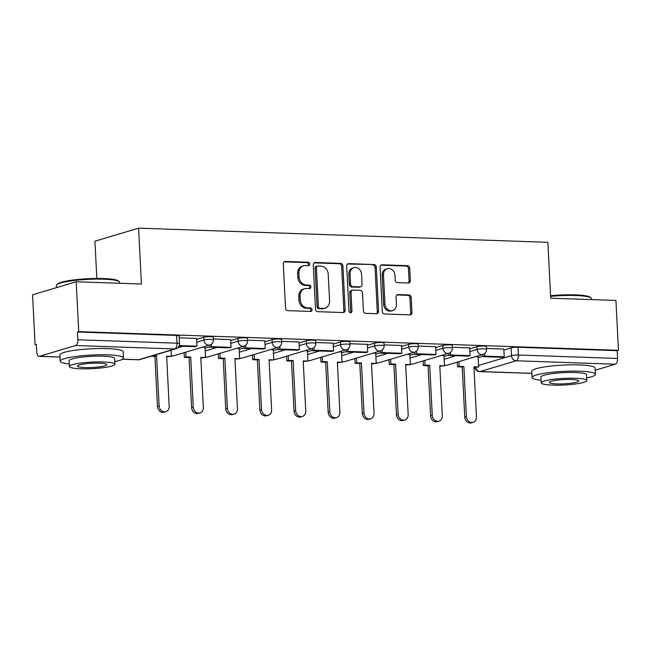 <?xml version="1.0" encoding="UTF-8"?>
<svg xmlns="http://www.w3.org/2000/svg" width="651" height="651" viewBox="0 0 651 651"><rect width="100%" height="100%" fill="white"/><g stroke="black" fill="none" stroke-linecap="round" stroke-linejoin="round"><path stroke-width="0.98" d="M309.738 264.021A1.741 1.481 73.4 0 0 308.143 262.247L285.317 261.458A2.49 2.116 73.4 0 0 283.299 263.842L285.537 308.102A2.49 2.116 73.4 0 0 287.815 310.633L310.641 311.43A1.741 1.481 73.4 0 0 310.462 307.98L307.508 307.882A7.958 6.779 73.4 0 1 300.233 299.777L300.046 296.083A7.958 6.779 73.4 0 1 304.644 288.694A7.958 6.779 73.4 0 1 306.523 288.458L309.477 288.556A1.741 1.481 73.4 0 0 309.306 285.114L306.352 285.016A7.958 6.779 73.4 0 1 299.078 276.903L298.89 273.217A7.958 6.779 73.4 0 1 303.488 265.828A7.958 6.779 73.4 0 1 305.368 265.584L308.322 265.689A1.741 1.481 73.4 0 0 309.738 264.021M308.013 265.681A1.741 1.481 73.4 0 0 306.873 262.63L284.137 261.84M310.332 311.414A1.741 1.481 73.4 0 0 309.192 308.362L306.239 308.265L307.508 307.882M309.176 288.548A1.741 1.481 73.4 0 0 308.029 285.496L305.075 285.39L306.352 285.016M408.332 283.022A2.49 2.116 73.4 0 0 410.35 280.63L409.723 268.212A2.49 2.116 73.4 0 0 407.453 265.681L382.104 264.802A2.49 2.116 73.4 0 0 380.078 267.187L382.316 311.455A2.49 2.116 73.4 0 0 384.595 313.985L409.943 314.864A2.49 2.116 73.4 0 0 411.969 312.48L411.204 297.474A2.49 2.116 73.4 0 0 408.934 294.944L398.087 294.569A2.49 2.116 73.4 0 0 396.06 296.954L396.435 304.391A6.656 5.672 73.4 0 1 392.594 310.568A6.656 5.672 73.4 0 1 384.944 303.993L383.472 274.852A6.656 5.672 73.4 0 1 387.312 268.676A6.656 5.672 73.4 0 1 394.962 275.251L395.206 280.109A2.49 2.116 73.4 0 0 397.484 282.64L408.332 283.022M75.557 345.535L39.54 356.292A5.07 2.555 -88 0 1 39.109 356.349A5.07 2.555 -88 0 1 36.741 352.045L36.35 344.273L35.073 344.656L32.55 294.805L76.208 281.769L141.43 284.023L138.598 228.159L547.873 242.318L550.705 298.191L615.927 300.445L618.45 350.295L78.73 331.619L77.461 332.002L77.851 339.765L176.999 343.199A5.07 0.732 -2.9 0 1 179.513 343.704L179.123 335.932A5.07 0.732 -2.9 0 0 176.608 335.436L176.999 343.199A5.07 2.555 -88 0 1 174.704 348.969L75.557 345.535A5.07 2.555 -88 0 0 77.851 339.765M76.208 281.769L78.73 331.619M342.914 265.901A2.49 2.116 73.4 0 0 340.636 263.37L315.287 262.491A2.49 2.116 73.4 0 0 313.269 264.876L315.507 309.144A2.49 2.116 73.4 0 0 317.778 311.674L343.134 312.553A2.49 2.116 73.4 0 0 345.152 310.169L342.914 265.901L341.637 266.283A2.49 2.116 73.4 0 0 339.366 263.753L314.108 262.874M348.692 263.647L374.048 264.526A2.49 2.116 73.4 0 1 376.319 267.056L378.556 311.324A2.49 2.116 73.4 0 1 376.538 313.709L365.691 313.334A2.49 2.116 73.4 0 1 363.413 310.796L362.509 292.844A2.49 2.116 73.4 0 0 360.231 290.313L353.037 290.061A2.49 2.116 73.4 0 0 351.011 292.445L351.955 311.137A1.741 1.481 73.4 0 1 348.952 311.032L346.674 266.031A2.49 2.116 73.4 0 1 348.692 263.647L347.577 263.98M478.168 357.692L483.066 356.227M503.874 350.018L511.108 347.854L511.499 355.625A5.07 0.732 -2.9 0 1 518.424 355.015L617.571 358.441A5.07 2.555 92 0 1 615.276 364.218L595.169 370.224M35.073 344.656L36.366 344.704M96.828 278.473L94.94 241.195L138.598 228.159M618.45 350.295L617.181 350.677L617.571 358.441M196.545 338.447L179.22 337.812M204.975 347.308L202.697 347.105M230.69 339.627L213.357 338.992M239.12 348.488L236.834 348.285M264.827 340.815L247.502 340.172M273.265 349.668L270.979 349.473M298.972 341.995L281.647 341.36M307.402 350.848L305.124 350.653M312.26 348.521L312.374 350.726L331.855 351.402L333.507 350.905L333.222 343.142L315.792 342.54M341.547 352.028L339.269 351.833M346.405 349.701L346.519 351.906L365.992 352.582L367.652 352.085L367.367 344.322L349.929 343.72M375.692 353.216L373.405 353.013M380.55 350.881L380.656 353.086L400.137 353.762L401.789 353.265L401.504 345.502L384.074 344.9M409.837 354.396L407.55 354.193M414.687 352.061L414.801 354.266L434.282 354.941L435.934 354.445L435.649 346.69L418.219 346.08M443.974 355.576L441.695 355.381M469.688 347.903L452.355 347.268M444.023 356.512L448.921 355.047M469.737 348.83L476.963 346.674L477.11 349.432A5.07 0.732 -2.9 0 1 482.782 348.806A5.07 0.732 -2.9 0 1 486.549 349.327L486.411 346.568A5.07 0.732 177.1 0 0 482.643 346.055A5.07 0.732 177.1 0 0 476.963 346.674M409.878 355.332L414.785 353.867M435.592 347.65L442.826 345.494L442.965 348.252A5.07 0.732 -2.9 0 1 448.645 347.626A5.07 0.732 -2.9 0 1 452.404 348.147L452.266 345.388A5.07 0.732 177.1 0 0 448.498 344.867A5.07 0.732 177.1 0 0 442.826 345.494M375.741 354.144L380.64 352.687M401.447 346.47L408.682 344.314L408.82 347.064A5.07 0.732 -2.9 0 1 414.5 346.446A5.07 0.732 -2.9 0 1 418.259 346.959L418.121 344.208A5.07 0.732 177.1 0 0 414.361 343.687A5.07 0.732 177.1 0 0 408.682 344.314M341.596 352.964L346.495 351.499M367.302 345.29L374.537 343.126L374.675 345.884A5.07 0.732 -2.9 0 1 380.355 345.266A5.07 0.732 -2.9 0 1 384.114 345.779L383.976 343.028A5.07 0.732 177.1 0 0 380.217 342.507A5.07 0.732 177.1 0 0 374.537 343.126M307.451 351.784L312.35 350.319M333.166 344.11L340.392 341.946L340.538 344.704A5.07 0.732 -2.9 0 1 346.21 344.086A5.07 0.732 -2.9 0 1 349.978 344.599L349.839 341.84A5.07 0.732 177.1 0 0 346.072 341.327A5.07 0.732 177.1 0 0 340.392 341.946M273.306 350.604L278.213 349.139M299.021 342.922L306.255 340.766L306.393 343.525A5.07 0.732 -2.9 0 1 312.073 342.898A5.07 0.732 -2.9 0 1 315.833 343.419L315.694 340.66A5.07 0.732 177.1 0 0 311.927 340.147A5.07 0.732 177.1 0 0 306.255 340.766M239.169 349.424L244.068 347.959M264.876 341.742L272.11 339.586L272.248 342.345A5.07 0.732 -2.9 0 1 277.928 341.718A5.07 0.732 -2.9 0 1 281.688 342.239L281.549 339.48A5.07 0.732 177.1 0 0 277.79 338.968A5.07 0.732 177.1 0 0 272.11 339.586M205.024 348.236L209.923 346.78M230.731 340.563L237.965 338.406L238.103 341.157A5.07 0.732 -2.9 0 1 243.783 340.538A5.07 0.732 -2.9 0 1 247.551 341.051L247.404 338.3A5.07 0.732 177.1 0 0 243.645 337.779A5.07 0.732 177.1 0 0 237.965 338.406M196.594 339.383L203.828 337.226L203.966 339.977A5.07 0.732 -2.9 0 1 209.638 339.358A5.07 0.732 -2.9 0 1 213.406 339.871L213.268 337.12A5.07 0.732 177.1 0 0 209.5 336.6A5.07 0.732 177.1 0 0 203.828 337.226M503.825 349.082L486.5 348.448M478.119 356.756L475.84 356.561M617.181 350.677L518.033 347.243A5.07 0.732 177.1 0 0 511.108 347.854M77.461 332.002L176.608 335.436M303.488 265.828L302.219 266.202A7.958 6.779 73.4 0 0 297.621 273.599L298.89 273.217M305.075 285.39A7.958 6.779 73.4 0 1 297.808 277.285L297.621 273.599M304.644 288.694L303.374 289.077A7.958 6.779 73.4 0 0 298.776 296.465L300.046 296.083M306.239 308.265A7.958 6.779 73.4 0 1 298.964 300.152L298.776 296.465M343.044 312.545A2.49 2.116 73.4 0 0 343.883 310.543L341.637 266.283M317.826 266.015A1.741 1.481 73.4 0 0 316.41 267.683L318.38 306.54A1.741 1.481 73.4 0 0 319.966 308.314L323.083 308.419A7.958 6.779 73.4 0 0 324.963 308.183A7.958 6.779 73.4 0 0 329.561 300.786L328.218 274.234A7.958 6.779 73.4 0 0 320.943 266.129L317.826 266.015M317.419 266.072L316.142 266.446A1.741 1.481 73.4 0 0 315.141 268.066L316.41 267.683M324.963 308.183L323.693 308.558A7.958 6.779 73.4 0 1 321.814 308.802L318.697 308.696A1.741 1.481 73.4 0 1 317.102 306.922L315.141 268.066M347.512 264.029L374.048 264.526M376.449 313.701A2.49 2.116 73.4 0 0 377.287 311.699L375.049 267.439A2.49 2.116 73.4 0 0 372.771 264.908M352.451 290.143L351.174 290.517A2.49 2.116 73.4 0 0 349.742 292.828L350.686 311.52L351.955 311.137M350.262 312.765A1.741 1.481 73.4 0 0 350.686 311.52M361.565 274.217A6.656 5.672 73.4 0 0 353.908 267.642A6.656 5.672 73.4 0 0 350.067 273.819L350.588 284.088A2.49 2.116 73.4 0 0 352.858 286.619L360.06 286.871A2.49 2.116 73.4 0 0 362.078 284.487L361.565 274.217M353.908 267.642L352.639 268.025A6.656 5.672 73.4 0 0 348.798 274.201L350.067 273.819M360.646 286.798L359.376 287.172A2.49 2.116 73.4 0 1 358.782 287.254L351.589 287.001A2.49 2.116 73.4 0 1 349.318 284.471L348.798 274.201M387.312 268.676L386.035 269.058A6.656 5.672 73.4 0 0 382.194 275.235L383.472 274.852M392.594 310.568L391.324 310.95A6.656 5.672 73.4 0 1 383.675 304.375L382.194 275.235M409.853 314.856A2.49 2.116 73.4 0 0 410.691 312.854L409.935 297.857A2.49 2.116 73.4 0 0 407.664 295.326L396.898 294.952M408.242 283.014A2.49 2.116 73.4 0 0 409.08 281.012L408.454 268.594A2.49 2.116 73.4 0 0 406.175 266.064L380.916 265.185M165.818 411.717L164.166 412.205A5.826 4.964 -106.6 0 1 157.461 406.444L159.121 405.955A5.826 4.964 73.4 0 0 165.818 411.717A5.826 4.964 73.4 0 0 169.187 406.305L166.648 356.195L171.351 356.357L171.042 350.271M171.351 356.357L166.672 356.748M157.461 406.444L154.922 356.341L151.138 356.211M179.041 346.112L195.284 346.674L196.936 346.177L179.261 345.567M196.936 346.177L196.545 338.414M159.121 405.955L156.582 355.853L152.79 355.715M156.582 355.853L154.922 356.341M199.963 412.897L198.311 413.393A5.826 4.964 -106.6 0 1 191.606 407.632L193.257 407.135A5.826 4.964 73.4 0 0 199.963 412.897A5.826 4.964 73.4 0 0 203.332 407.485L200.793 357.383L205.496 357.545L204.967 347.186M205.496 357.545L200.817 357.928M191.606 407.632L189.067 357.521L184.363 357.358L186.015 356.87L185.779 352.158M184.119 352.655L184.363 357.358M209.834 344.973L209.947 347.178L229.421 347.854L231.081 347.357L211.599 346.682L211.469 344.119M231.081 347.357L230.682 339.594M209.947 347.178L211.599 346.682M193.257 407.135L190.719 357.033L186.015 356.87M190.719 357.033L189.067 357.521M234.108 414.077L232.448 414.573A5.826 4.964 -106.6 0 1 225.751 408.812L227.402 408.315A5.826 4.964 73.4 0 0 234.108 414.077A5.826 4.964 73.4 0 0 237.469 408.665L234.93 358.563L239.641 358.725L239.112 348.366M239.641 358.725L234.962 359.116M225.751 408.812L223.212 358.709L218.508 358.546L220.16 358.05L219.924 353.338M218.264 353.835L218.508 358.546M243.979 346.153L244.084 348.358L263.565 349.034L265.217 348.537L245.744 347.87L245.614 345.299M265.217 348.537L264.827 340.774M244.084 348.358L245.744 347.87M227.402 408.315L224.864 358.213L220.16 358.05M224.864 358.213L223.212 358.709M268.245 415.257L266.593 415.753A5.826 4.964 -106.6 0 1 259.887 409.992L261.547 409.495A5.826 4.964 73.4 0 0 268.245 415.257A5.826 4.964 73.4 0 0 271.613 409.845L269.075 359.743L273.778 359.905L273.257 349.546M273.778 359.905L269.099 360.296M259.887 409.992L257.357 359.889L252.645 359.726L254.305 359.23L254.061 354.518M252.409 355.015L252.645 359.726M278.115 347.341L278.229 349.546L297.71 350.214L299.362 349.725L279.881 349.05L279.751 346.478M299.362 349.725L298.972 341.954M278.229 349.546L279.881 349.05M261.547 409.495L259.008 359.393L254.305 359.23M259.008 359.393L257.357 359.889M302.389 416.437L300.738 416.933A5.826 4.964 -106.6 0 1 294.032 411.172L295.684 410.675A5.826 4.964 73.4 0 0 302.389 416.437A5.826 4.964 73.4 0 0 305.758 411.025L303.22 360.923L307.923 361.085L307.402 350.726M307.923 361.085L303.244 361.476M294.032 411.172L291.493 361.069L286.79 360.906L288.442 360.41L288.206 355.698M286.554 356.195L286.79 360.906M333.507 350.905L314.026 350.23L313.896 347.667M312.374 350.726L314.026 350.23M295.684 410.675L293.153 360.573L288.442 360.41M293.153 360.573L291.493 361.069M336.534 417.625L334.874 418.113A5.826 4.964 -106.6 0 1 328.177 412.352L329.829 411.863A5.826 4.964 73.4 0 0 336.534 417.625A5.826 4.964 73.4 0 0 339.895 412.205L337.364 362.102L342.068 362.265L341.539 351.914M342.068 362.265L337.389 362.656M328.177 412.352L325.638 362.249L320.935 362.086L322.587 361.59L322.351 356.886M320.691 357.375L320.935 362.086M367.652 352.085L348.171 351.41L348.041 348.846M346.519 351.906L348.171 351.41M329.829 411.863L327.29 361.753L322.587 361.59M327.29 361.753L325.638 362.249M56.678 284.869L57.394 284.096A30.931 4.467 -2.9 0 1 103.509 278.563A30.931 4.467 -2.9 0 1 118.506 280.996L119.296 281.696A31.687 4.573 177.1 0 0 103.932 279.198A31.687 4.573 177.1 0 0 56.678 284.869A31.687 4.573 177.1 0 0 56.377 285.553L56.482 287.661M119.719 283.275L119.67 282.347A31.687 4.573 177.1 0 0 119.296 281.696M114.804 361.622A31.687 4.573 177.1 0 0 123.503 358.001A31.687 4.573 177.1 0 0 107.765 354.852A31.687 4.573 177.1 0 0 75.972 356.431A31.687 4.573 177.1 0 0 60.209 361.207A31.687 4.573 177.1 0 0 69.234 363.933M123.503 358.001L123.185 351.735A31.687 4.573 177.1 0 0 107.448 348.594A31.687 4.573 177.1 0 0 75.654 350.165A31.687 4.573 177.1 0 0 59.892 354.941L60.209 361.207M69.364 366.521L69.071 360.76A22.818 3.296 -2.9 0 1 80.423 357.318A22.818 3.296 -2.9 0 1 103.314 356.187A22.818 3.296 -2.9 0 1 114.641 358.449L114.934 364.21A22.818 3.296 177.1 0 0 103.599 361.948A22.818 3.296 177.1 0 0 80.716 363.079A22.818 3.296 177.1 0 0 69.364 366.521A22.818 3.296 177.1 0 0 80.691 368.783A22.818 3.296 177.1 0 0 103.582 367.652A22.818 3.296 177.1 0 0 114.934 364.21M99.53 363.16A14.704 2.124 177.1 0 0 84.776 363.893A14.704 2.124 177.1 0 0 77.461 366.114A14.704 2.124 177.1 0 0 84.768 367.571A14.704 2.124 177.1 0 0 99.513 366.839A14.704 2.124 177.1 0 0 106.829 364.625A14.704 2.124 177.1 0 0 99.53 363.16M550.575 295.717A30.931 4.467 -2.9 0 1 575.386 294.887A30.931 4.467 -2.9 0 1 590.376 297.328L591.165 298.02A31.687 4.573 177.1 0 0 575.801 295.53A31.687 4.573 177.1 0 0 550.608 296.36M591.588 299.598L591.539 298.671A31.687 4.573 177.1 0 0 591.165 298.02M586.673 377.954A31.687 4.573 177.1 0 0 595.372 374.333A31.687 4.573 177.1 0 0 579.634 371.184A31.687 4.573 177.1 0 0 547.841 372.754A31.687 4.573 177.1 0 0 532.079 377.539A31.687 4.573 177.1 0 0 541.103 380.257M595.372 374.333L595.055 368.067A31.687 4.573 177.1 0 0 579.317 364.918A31.687 4.573 177.1 0 0 547.524 366.497A31.687 4.573 177.1 0 0 531.761 371.273L532.079 377.539M541.233 382.853L540.94 377.092A22.818 3.296 -2.9 0 1 552.292 373.65A22.818 3.296 -2.9 0 1 575.183 372.51A22.818 3.296 -2.9 0 1 586.51 374.781L586.803 380.542A22.818 3.296 177.1 0 0 575.476 378.272A22.818 3.296 177.1 0 0 552.585 379.411A22.818 3.296 177.1 0 0 541.233 382.853A22.818 3.296 177.1 0 0 552.561 385.115A22.818 3.296 177.1 0 0 575.451 383.984A22.818 3.296 177.1 0 0 586.803 380.542M571.399 379.492A14.704 2.124 177.1 0 0 556.646 380.225A14.704 2.124 177.1 0 0 549.33 382.438A14.704 2.124 177.1 0 0 556.638 383.903A14.704 2.124 177.1 0 0 571.383 383.17A14.704 2.124 177.1 0 0 578.698 380.949A14.704 2.124 177.1 0 0 571.399 379.492M370.679 418.805L369.019 419.293A5.826 4.964 -106.6 0 1 362.322 413.54L363.974 413.043A5.826 4.964 73.4 0 0 370.679 418.805A5.826 4.964 73.4 0 0 374.04 413.393L371.501 363.282L376.213 363.445L375.684 353.094M376.213 363.445L371.534 363.836M362.322 413.54L359.783 363.429L355.072 363.266L356.732 362.778L356.488 358.066M354.836 358.563L355.072 363.266M401.789 353.265L382.316 352.59L382.186 350.026M380.656 353.086L382.316 352.59M363.974 413.043L361.435 362.941L356.732 362.778M361.435 362.941L359.783 363.429M404.816 419.985L403.164 420.481A5.826 4.964 -106.6 0 1 396.459 414.72L398.119 414.223A5.826 4.964 73.4 0 0 404.816 419.985A5.826 4.964 73.4 0 0 408.185 414.573L405.646 364.47L410.35 364.633L409.829 354.274M410.35 364.633L405.671 365.024M396.459 414.72L393.92 364.617L389.217 364.454L390.877 363.958L390.633 359.246M388.981 359.743L389.217 364.454M435.934 354.445L416.453 353.778L416.323 351.206M414.801 354.266L416.453 353.778M398.119 414.223L395.58 364.121L390.877 363.958M395.58 364.121L393.92 364.617M438.961 421.164L437.309 421.661A5.826 4.964 -106.6 0 1 430.604 415.899L432.256 415.403A5.826 4.964 73.4 0 0 438.961 421.164A5.826 4.964 73.4 0 0 442.33 415.753L439.791 365.65L444.495 365.813L443.966 355.454M444.495 365.813L439.816 366.204M430.604 415.899L428.065 365.797L423.362 365.634L425.013 365.138L424.777 360.426M423.126 360.923L423.362 365.634M448.832 353.249L448.946 355.454L468.427 356.121L470.079 355.633L450.598 354.958L450.468 352.386M470.079 355.633L469.68 347.862M448.946 355.454L450.598 354.958M432.256 415.403L429.725 365.301L425.013 365.138M429.725 365.301L428.065 365.797M473.106 422.344L471.446 422.841A5.826 4.964 -106.6 0 1 464.749 417.079L466.401 416.583A5.826 4.964 73.4 0 0 473.106 422.344A5.826 4.964 73.4 0 0 476.467 416.933L473.928 366.83L478.64 366.993L478.111 356.634M478.64 366.993L473.961 367.384M464.749 417.079L462.21 366.977L457.507 366.814L459.158 366.318L458.922 361.606M457.262 362.102L457.507 366.814M482.977 354.429L483.091 356.634L502.564 357.309L504.224 356.813L484.743 356.138L484.613 353.574M504.224 356.813L503.825 349.042M483.091 356.634L484.743 356.138M466.401 416.583L463.862 366.48L459.158 366.318M463.862 366.48L462.21 366.977M306.873 262.63L308.143 262.247M309.192 308.362L310.462 307.98M308.029 285.496L309.306 285.114M478.558 365.455L511.499 355.625A5.07 4.321 -106.6 0 0 516.137 360.784L480.113 371.542L531.867 373.332M615.276 364.218L516.137 360.784A5.07 2.555 -88 0 0 518.424 355.015L518.033 347.243M122.6 359.165L138.687 359.726L174.704 348.969A5.07 4.321 73.4 0 0 175.9 348.814A5.07 5.07 0 0 0 179.513 343.704M39.54 356.292L59.998 357M444.161 359.262L456.115 355.698M469.876 351.589L477.11 349.432A5.07 4.321 -106.6 0 0 481.74 354.592A5.07 4.321 -106.6 0 0 482.936 354.437A5.07 5.07 0 0 0 486.549 349.327M410.016 358.083L421.97 354.518M435.731 350.409L442.965 348.252A5.07 4.321 -106.6 0 0 447.595 353.412A5.07 4.321 -106.6 0 0 448.791 353.257A5.07 5.07 0 0 0 452.404 348.147M375.879 356.903L387.825 353.338M401.586 349.229L408.82 347.064A5.07 4.321 -106.6 0 0 413.45 352.232A5.07 4.321 -106.6 0 0 414.646 352.077A5.07 5.07 0 0 0 418.259 346.959M341.734 355.723L353.68 352.15M367.441 348.049L374.675 345.884A5.07 4.321 -106.6 0 0 379.305 351.044A5.07 4.321 -106.6 0 0 380.51 350.897A5.07 5.07 0 0 0 384.114 345.779M307.589 354.543L319.543 350.97M333.304 346.861L340.538 344.704A5.07 4.321 -106.6 0 0 345.168 349.864A5.07 4.321 -106.6 0 0 346.365 349.717A5.07 5.07 0 0 0 349.978 344.599M273.453 353.355L285.398 349.79M299.159 345.681L306.393 343.525A5.07 4.321 -106.6 0 0 311.023 348.684A5.07 4.321 -106.6 0 0 312.22 348.529A5.07 5.07 0 0 0 315.833 343.419M239.308 352.175L251.253 348.61M265.014 344.501L272.248 342.345A5.07 4.321 -106.6 0 0 276.878 347.504A5.07 4.321 -106.6 0 0 278.075 347.349A5.07 5.07 0 0 0 281.688 342.239M205.163 350.995L217.117 347.431M230.877 343.321L238.103 341.157A5.07 4.321 -106.6 0 0 242.742 346.324A5.07 4.321 -106.6 0 0 243.938 346.169A5.07 5.07 0 0 0 247.551 341.051M177.756 347.805L182.972 346.242M196.732 342.141L203.966 339.977A5.07 4.321 -106.6 0 0 208.597 345.144A5.07 4.321 -106.6 0 0 209.793 344.989A5.07 5.07 0 0 0 213.406 339.871M209.793 344.989L173.768 355.739A5.07 4.321 -106.6 0 1 172.572 355.894A5.07 4.321 73.4 0 1 171.319 355.641M243.938 346.169L207.913 356.927A5.07 4.321 -106.6 0 1 206.717 357.074A5.07 4.321 73.4 0 1 205.456 356.821M278.075 347.349L242.058 358.107A5.07 4.321 -106.6 0 1 240.862 358.262A5.07 4.321 73.4 0 1 239.601 358.009M312.22 348.529L276.203 359.287A5.07 4.321 -106.6 0 1 275.007 359.442A5.07 4.321 73.4 0 1 273.745 359.189M346.365 349.717L310.34 360.467A5.07 4.321 -106.6 0 1 309.144 360.621A5.07 4.321 73.4 0 1 307.89 360.369M380.51 350.897L344.485 361.647A5.07 4.321 -106.6 0 1 343.289 361.801A5.07 4.321 73.4 0 1 342.027 361.549M414.646 352.077L378.63 362.835A5.07 4.321 -106.6 0 1 377.434 362.981A5.07 4.321 73.4 0 1 376.172 362.729M448.791 353.257L412.775 364.015A5.07 4.321 -106.6 0 1 411.578 364.161A5.07 4.321 73.4 0 1 410.317 363.917M482.936 354.437L446.912 365.195A5.07 4.321 -106.6 0 1 445.715 365.349A5.07 4.321 73.4 0 1 444.462 365.097M474.872 367.416A5.07 5.07 0 0 0 479.681 371.599A5.07 2.555 92 0 0 480.113 371.542A5.07 4.321 -106.6 0 1 475.637 367.441M139.884 359.572A5.07 4.321 73.4 0 1 138.687 359.726A5.07 2.555 92 0 1 138.256 359.783A5.07 5.07 0 0 0 139.884 359.572L175.9 348.814M297.808 277.285L299.078 276.903M298.964 300.152L300.233 299.777M284.202 261.792L285.317 261.458M343.883 310.543L345.152 310.169M314.173 262.825L315.287 262.491M339.366 263.753L340.636 263.37M317.102 306.922L318.38 306.54M318.697 308.696L319.966 308.314M321.814 308.802L323.083 308.419M375.049 267.439L376.319 267.056M377.287 311.699L378.556 311.324M349.742 292.828L351.011 292.445M349.318 284.471L350.588 284.088M351.589 287.001L352.858 286.619M358.782 287.254L360.06 286.871M383.675 304.375L384.944 303.993M396.964 294.903L398.087 294.569M407.664 295.326L408.934 294.944M409.935 297.857L411.204 297.474M410.691 312.854L411.969 312.48M380.981 265.136L382.104 264.802M406.175 266.064L407.453 265.681M408.454 268.594L409.723 268.212M409.08 281.012L410.35 280.63M171.327 355.853A5.07 5.07 0 0 0 173.768 355.739M205.472 357.041A5.07 5.07 0 0 0 207.913 356.927M239.609 358.221A5.07 5.07 0 0 0 242.058 358.107M273.754 359.401A5.07 5.07 0 0 0 276.203 359.287M307.899 360.581A5.07 5.07 0 0 0 310.34 360.467M342.044 361.761A5.07 5.07 0 0 0 344.485 361.647M376.18 362.941A5.07 5.07 0 0 0 378.63 362.835M410.325 364.129A5.07 5.07 0 0 0 412.775 364.015M444.47 365.309A5.07 5.07 0 0 0 446.912 365.195M479.681 371.599L531.867 373.397M39.109 356.349L59.998 357.074M122.494 359.238L138.256 359.783"/></g></svg>
